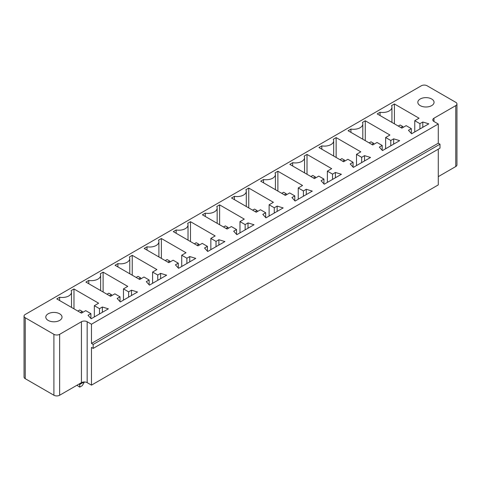 <?xml version="1.0" encoding="UTF-8"?>
<svg xmlns="http://www.w3.org/2000/svg" width="481" height="481" viewBox="0 0 481 481"><rect width="100%" height="100%" fill="white"/><g stroke="black" fill="none" stroke-linecap="round" stroke-linejoin="round"><path stroke-width="0.72" d="M421.356 85.762L25.24 314.46A4.052 2.339 0 0 0 24.05 316.113A4.052 2.339 0 0 0 25.24 317.767L53.908 334.325A4.052 2.339 0 0 0 59.644 334.325L81.433 321.741A4.052 2.339 180 0 1 87.169 321.741L91.468 324.224L438.275 124.002L433.97 121.519A4.052 2.339 180 0 1 432.786 119.859A4.052 2.339 180 0 1 433.97 118.206L455.76 105.628A4.052 2.339 0 0 0 456.95 103.968A4.052 2.339 0 0 0 455.76 102.315L427.092 85.762A4.052 2.339 180 0 0 421.356 85.762M438.275 176.641L455.76 166.54A4.052 2.339 0 0 0 456.95 164.887L456.95 103.968M24.05 316.113L24.05 377.032A4.052 2.339 0 0 0 25.24 378.685L53.908 395.238A4.052 2.339 0 0 0 59.644 395.238L81.433 382.66A4.052 2.339 180 0 1 87.169 382.66L91.468 385.143L438.275 184.914L438.275 149.158M99.495 308.664L102.363 307.01L108.381 308.832L91.18 318.765L88.029 315.283L90.897 313.63L85.732 310.654L81.433 313.137L56.776 298.899L59.644 297.246A9.193 5.309 0 0 0 71.507 292.165A9.193 5.309 0 0 0 71.11 290.62L73.978 288.967L98.635 303.204L94.336 305.688L99.495 308.664L99.495 313.961M143.993 277.014L139.694 279.497L115.037 265.265L117.905 263.606A9.193 5.309 0 0 0 129.768 258.531A9.193 5.309 0 0 0 129.371 256.986L132.239 255.333L156.896 269.564L152.597 272.048L157.756 275.03L160.624 273.376L166.642 275.192L149.441 285.125L146.284 281.65L149.152 279.996L143.993 277.014M88.775 280.423A9.193 5.309 0 0 0 100.637 275.348A9.193 5.309 0 0 0 100.24 273.803L103.108 272.15L127.766 286.387L123.467 288.871L128.625 291.847L131.493 290.193L137.512 292.015L120.31 301.942L117.16 298.467L120.022 296.813L114.863 293.831L110.564 296.314L85.907 282.082L88.775 280.423L88.775 283.736M207.702 251.491L204.545 248.016L207.413 246.362L202.254 243.38L197.95 245.863L173.292 231.626L176.16 229.972A9.193 5.309 0 0 0 188.029 224.898A9.193 5.309 0 0 0 187.632 223.352L190.5 221.693L215.157 235.93L210.852 238.414L216.017 241.396L218.879 239.736L224.904 241.558L207.702 251.491M186.027 252.747L181.722 255.231L186.887 258.213L189.755 256.553L195.773 258.375L178.571 268.308L175.415 264.833L178.283 263.179L173.124 260.197L168.825 262.68L144.168 248.443L147.03 246.789A9.193 5.309 0 0 0 158.898 241.715A9.193 5.309 0 0 0 158.502 240.169L161.369 238.516L186.027 252.747M231.385 226.563L227.08 229.046L202.423 214.809L205.291 213.155A9.193 5.309 0 0 0 217.159 208.075A9.193 5.309 0 0 0 216.763 206.535L219.625 204.876L244.282 219.114L239.983 221.597L245.148 224.573L248.01 222.919L254.034 224.741L236.832 234.674L233.676 231.199L236.544 229.539L231.385 226.563M380.068 112.247A9.193 5.309 0 0 0 391.937 107.173A9.193 5.309 0 0 0 391.54 105.628L394.408 103.968L419.065 118.206L414.76 120.689L419.925 123.665L422.793 122.012L428.811 123.833L411.61 133.766L408.453 130.291L411.321 128.631L406.162 125.655L401.863 128.138L377.206 113.901L380.068 112.247L380.068 115.554M382.191 145.454L377.032 142.472L372.733 144.955L348.076 130.718L350.944 129.064A9.193 5.309 0 0 0 362.806 123.99A9.193 5.309 0 0 0 362.409 122.445L365.277 120.785L389.935 135.023L385.636 137.506L390.794 140.488L393.662 138.829L399.681 140.65L382.479 150.583L379.323 147.108L382.191 145.454L382.191 150.264M314.472 178.589L289.815 164.358L292.682 162.698A9.193 5.309 0 0 0 304.545 157.624A9.193 5.309 0 0 0 304.148 156.078L307.016 154.425L331.674 168.657L327.375 171.14L332.533 174.122L335.401 172.469L341.42 174.284L324.218 184.217L321.067 180.742L323.935 179.088L318.771 176.106L314.472 178.589M364.532 155.646L370.55 157.467L353.349 167.4L350.198 163.925L353.06 162.271L347.901 159.289L343.602 161.772L318.945 147.535L321.813 145.881A9.193 5.309 0 0 0 333.676 140.807A9.193 5.309 0 0 0 333.279 139.262L336.147 137.608L360.804 151.84L356.505 154.323L361.664 157.305L364.532 155.646L364.532 160.943M265.674 212.722L260.51 209.746L256.211 212.229L231.553 197.992L234.421 196.338A9.193 5.309 0 0 0 246.29 191.258A9.193 5.309 0 0 0 245.887 189.712L248.755 188.059L273.412 202.297L269.113 204.78L274.272 207.756L277.14 206.102L283.165 207.924L265.957 217.857L262.806 214.382L265.674 212.722L265.674 217.538M295.087 201.04L291.937 197.559L294.805 195.905L289.64 192.923L285.341 195.406L260.684 181.175L263.552 179.515A9.193 5.309 0 0 0 275.421 174.441A9.193 5.309 0 0 0 275.018 172.895L277.886 171.242L302.543 185.48L298.244 187.963L303.403 190.939L306.271 189.286L312.295 191.107L295.087 201.04M91.468 385.143L91.468 347.402L93.188 348.394L439.995 148.166L439.995 144.192L438.275 143.2L438.275 124.002M93.188 348.394L93.188 344.42L91.468 343.428L91.468 324.224M84.049 381.98L79.714 384.481L79.714 383.652M78.998 384.066L79.714 384.481L79.714 387.127L82.293 385.636L84.409 381.974M438.275 143.2L91.468 343.428M48.172 320.418A8.111 4.684 0 0 0 57.011 321.434A8.111 4.684 0 0 0 62.019 317.105A8.111 4.684 0 0 0 53.908 312.428A8.111 4.684 0 0 0 45.797 317.105A8.111 4.684 0 0 0 48.172 320.418M102.363 312.307L102.363 307.01M94.336 316.943L94.336 305.688M73.978 308.832L73.978 288.967M90.897 318.446L90.897 313.63M59.644 300.553L59.644 297.246M149.152 284.812L149.152 279.996M117.905 266.919L117.905 263.606M132.239 275.192L132.239 255.333M160.624 278.673L160.624 273.376M157.756 280.327L157.756 275.03M152.597 283.303L152.597 272.048M103.108 292.015L103.108 272.15M123.467 300.126L123.467 288.871M120.022 301.629L120.022 296.813M128.625 297.144L128.625 291.847M131.493 295.49L131.493 290.193M207.413 251.172L207.413 246.362M218.879 245.033L218.879 239.736M216.017 246.693L216.017 241.396M210.852 249.669L210.852 238.414M176.16 233.285L176.16 229.972M190.5 241.558L190.5 221.693M181.722 266.486L181.722 255.231M161.369 258.375L161.369 238.516M186.887 263.51L186.887 258.213M189.755 261.85L189.755 256.553M147.03 250.102L147.03 246.789M178.283 267.995L178.283 263.179M236.544 234.355L236.544 229.539M205.291 216.462L205.291 213.155M219.625 224.741L219.625 204.876M248.01 228.216L248.01 222.919M245.148 229.87L245.148 224.573M239.983 232.852L239.983 221.597M394.408 123.833L394.408 103.968M414.76 131.944L414.76 120.689M411.321 133.447L411.321 128.631M419.925 128.962L419.925 123.665M422.793 127.309L422.793 122.012M350.944 132.377L350.944 129.064M393.662 144.126L393.662 138.829M390.794 145.785L390.794 140.488M365.277 140.65L365.277 120.785M385.636 148.761L385.636 137.506M292.682 166.011L292.682 162.698M323.935 183.904L323.935 179.088M307.016 174.284L307.016 154.425M327.375 182.401L327.375 171.14M335.401 177.766L335.401 172.469M332.533 179.419L332.533 174.122M361.664 162.602L361.664 157.305M356.505 165.578L356.505 154.323M353.06 167.087L353.06 162.271M336.147 157.467L336.147 137.608M321.813 149.194L321.813 145.881M234.421 199.645L234.421 196.338M277.14 211.399L277.14 206.102M274.272 213.053L274.272 207.756M248.755 207.924L248.755 188.059M269.113 216.035L269.113 204.78M294.805 200.721L294.805 195.905M306.271 194.583L306.271 189.286M303.403 196.236L303.403 190.939M298.244 199.218L298.244 187.963M263.552 182.828L263.552 179.515M277.886 191.107L277.886 171.242M420.208 105.628A8.111 4.684 0 0 0 429.046 106.638A8.111 4.684 0 0 0 434.054 102.315A8.111 4.684 0 0 0 425.944 97.631A8.111 4.684 0 0 0 417.833 102.315A8.111 4.684 0 0 0 420.208 105.628M439.995 144.192L93.188 344.42M76.918 385.263L79.714 387.127M82.792 312.349L82.293 311.478L80.429 312.554M82.293 311.478L79.714 309.992L77.85 311.063M141.053 278.709L140.554 277.844L137.975 276.353L136.111 277.429M140.554 277.844L138.69 278.92M111.923 295.532L111.424 294.661L108.844 293.169L106.98 294.246M111.424 294.661L109.56 295.737M199.314 245.076L198.809 244.21L196.951 245.286M198.809 244.21L196.23 242.719L194.366 243.795M170.184 261.892L169.685 261.027L167.099 259.536L165.242 260.612M169.685 261.027L167.821 262.103M228.445 228.259L227.94 227.387L225.361 225.902L223.497 226.978M227.94 227.387L226.076 228.463M403.222 127.351L402.723 126.485L400.859 127.555M402.723 126.485L400.138 124.994L398.28 126.07M374.092 144.168L373.593 143.302L371.729 144.378M373.593 143.302L371.013 141.811L369.149 142.887M315.831 177.808L315.332 176.936L313.468 178.012M315.332 176.936L312.752 175.445L310.888 176.521M344.961 160.985L344.462 160.119L342.598 161.195M344.462 160.119L341.883 158.628L340.019 159.704M257.575 211.442L257.07 210.57L254.491 209.085L252.627 210.155M257.07 210.57L255.207 211.646M286.706 194.625L286.201 193.753L284.337 194.829M286.201 193.753L283.622 192.262L281.758 193.338M25.24 378.685L25.24 317.767M53.908 395.238L53.908 334.325M455.76 166.54L455.76 105.628M59.644 395.238L59.644 334.325M433.97 121.519L433.97 118.206M81.433 382.66L81.433 321.741M87.169 382.66L87.169 321.741M71.507 292.165L71.507 307.407M129.768 258.531L129.768 273.767M100.637 275.348L100.637 290.59M188.029 224.898L188.029 240.133M158.898 241.715L158.898 256.95M217.159 208.075L217.159 223.316M391.937 107.173L391.937 122.408M362.806 123.99L362.806 139.225M304.545 157.624L304.545 172.859M333.676 140.807L333.676 156.042M246.29 191.258L246.29 206.499M275.421 174.441L275.421 189.682"/></g></svg>
